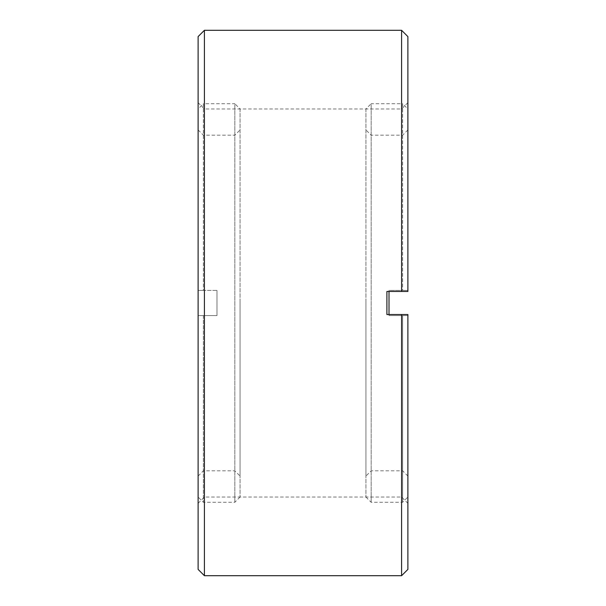 <?xml version="1.0" encoding="UTF-8"?>
<svg xmlns="http://www.w3.org/2000/svg" width="606" height="606" viewBox="0 0 606 606"><rect width="100%" height="100%" fill="white"/><g stroke="black" fill="none" stroke-linecap="round" stroke-linejoin="round"><path stroke-width="0.45" stroke-dasharray="3.03 2.27" d="M204.411 575.7L204.411 30.3M401.589 30.3L401.589 291.463L386.908 291.463L386.908 314.537L401.589 314.537L401.589 497.034L401.589 314.537L407.883 314.537L386.908 314.537L386.908 291.463L401.589 291.463L386.908 291.463L386.908 314.537L401.589 314.537L401.589 575.7M401.589 314.537L407.883 314.537L407.883 569.405M198.117 569.405L198.117 36.595M407.883 36.595L407.883 291.463L401.589 291.463L401.589 108.966L401.589 291.463L407.883 291.463L407.883 102.672L407.883 291.463L401.589 291.463M198.117 303L198.117 503.328L198.117 303M204.411 303L204.411 497.034L204.411 303M365.933 303L365.933 476.058L365.933 303M365.933 108.966L365.933 497.034L365.933 108.966L371.175 103.717L371.175 502.283L371.175 103.717L402.642 103.717L402.642 290.41L389.007 290.41L402.642 290.41L402.642 103.717L407.883 108.966L407.883 290.41L389.007 290.41L389.007 315.59L402.642 315.59L389.007 315.59L389.007 291.463M389.007 314.537L389.007 315.59L402.642 315.59L402.642 502.283L402.642 315.59L389.007 315.59L389.007 290.41L407.883 290.41L407.883 108.966M402.642 315.59L407.883 315.59L402.642 315.59L407.883 315.59L407.883 497.034L407.883 315.59L402.642 315.59M402.642 290.41L407.883 290.41L402.642 290.41M240.067 303L240.067 476.058L240.067 303M240.067 108.966L240.067 497.034L240.067 108.966L234.825 103.717L234.825 502.283L234.825 103.717L203.358 103.717L203.358 290.41L216.993 290.41L203.358 290.41L203.358 103.717L198.117 108.966L198.117 290.41L216.993 290.41L216.993 315.59L203.358 315.59L216.993 315.59L216.993 290.41L216.993 315.59L216.993 290.41L198.117 290.41L198.117 108.966M203.358 315.59L203.358 502.283L203.358 315.59L216.993 315.59L198.117 315.59L203.358 315.59L198.117 315.59L198.117 497.034L198.117 315.59L203.358 315.59M203.358 290.41L198.117 290.41L203.358 290.41M198.117 503.328L204.411 497.034L401.589 497.034L407.883 503.328M407.883 102.672L401.589 108.966L204.411 108.966L198.117 102.672M407.883 129.942L402.642 135.183L371.175 135.183L365.933 129.942M407.883 476.058L402.642 470.817L371.175 470.817L365.933 476.058M365.933 497.034L371.175 502.283L402.642 502.283L407.883 497.034M198.117 476.058L203.358 470.817L234.825 470.817L240.067 476.058M198.117 129.942L203.358 135.183L234.825 135.183L240.067 129.942M240.067 497.034L234.825 502.283L203.358 502.283L198.117 497.034"/><path stroke-width="0.91" d="M204.411 30.3L204.411 575.7L401.589 575.7L401.589 314.537L386.908 314.537L386.908 291.463L401.589 291.463L401.589 30.3L204.411 30.3L198.117 36.595L198.117 569.405L204.411 575.7M401.589 575.7L407.883 569.405L407.883 314.537L401.589 314.537M401.589 291.463L407.883 291.463L407.883 36.595L401.589 30.3M389.007 291.463L389.007 314.537"/></g></svg>
